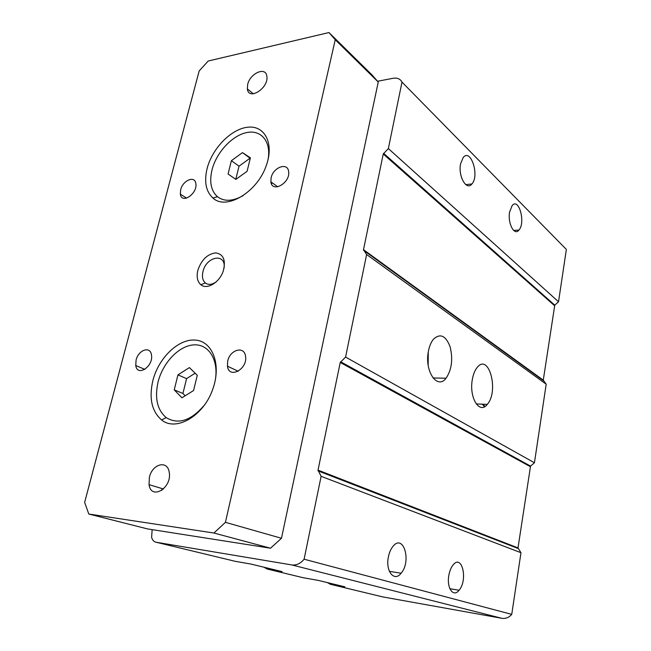 <?xml version="1.0" encoding="UTF-8"?>
<svg xmlns="http://www.w3.org/2000/svg" width="651" height="651" viewBox="0 0 651 651"><rect width="100%" height="100%" fill="white"/><g stroke="black" fill="none" stroke-linecap="round" stroke-linejoin="round"><path stroke-width="0.98" d="M272.313 182.858L271.451 183.834M335.241 39.735L225.425 522.33L213.91 533.023L88.796 514.03L84.638 502.377L199.173 70.935L208.206 61.023L328.975 32.55L335.241 39.735L378.255 82.026L371.998 74.906L328.975 32.55M177.959 374.87L189.4 367.595L197.286 375.318L193.567 390.543L181.946 397.785L174.224 389.851L177.959 374.87L186.585 378.622L182.923 393.464L185.177 395.767M195.137 373.218L186.585 378.622M174.224 389.851L182.923 393.464M242.457 152.619L250.391 157.827L247.095 171.311L235.849 179.391L228.07 173.988L231.382 160.699L242.457 152.619L250.041 158.209L239.023 166.184L235.776 179.342M231.382 160.699L239.023 166.184M152.855 380.623C158.608 357.684 178.789 338.308 195.707 340.115C212.755 341.482 221.6 365.081 212.771 389.168C203.706 415.989 176.039 432.004 161.586 419.936C151.764 411.391 148.859 398.29 152.855 380.623M215.18 380.721C219.037 360.263 208.865 343.94 194.014 344.867C179.212 345.535 162.978 362.42 158.112 381.82C154.499 397.932 157.192 409.861 166.184 417.608C178.301 424.859 191.003 420.733 204.284 405.231M197.814 270.425C201.338 259.928 207.295 254.077 215.66 252.881C223.423 254.093 225.978 260.083 223.309 270.857C219.68 282.428 206.904 290.167 200.825 284.699C197.375 281.59 196.374 276.83 197.814 270.425M224.082 268.049C226.166 252.58 206.212 256.307 202.957 271.679C201.826 276.765 202.632 280.532 205.391 282.99C208.393 285.13 211.982 284.772 216.132 281.916M207.083 168.65C212.136 148.444 231.292 128.768 247.893 127.205C264.607 125.261 274.12 143.082 266.568 164.695C257.967 191.85 226.336 210.826 212.958 198.042C205.952 191.589 203.991 181.784 207.083 168.65M267.992 159.829C271.524 141.788 261.263 129.411 246.639 132.584C232.049 135.514 216.335 152.603 212.006 169.911C209.207 181.906 211.022 190.833 217.45 196.7C224.221 201.802 232.814 201.428 243.205 195.577M247.665 84.524C250.025 73.197 265.925 66.223 266.853 76.297C268.977 88.072 248.495 101.117 247.356 88.894L247.665 84.524M180.653 189.799C182.76 180.335 194.934 175.225 195.845 183.566C197.798 193.632 181.523 204.609 180.343 194.136L180.653 189.799M271.125 177.78C273.176 167.25 287.734 161.928 288.629 171.555C290.615 182.841 271.98 193.445 270.873 181.808L271.125 177.78M227.704 361.053C229.958 349.644 244.361 345.583 245.525 356.227C247.925 369.133 228.932 379.411 227.443 366.188L227.704 361.053M136.083 360.06C138.37 349.912 150.283 345.762 151.447 354.86C153.774 366.261 137.288 377.303 135.75 365.512L136.083 360.06M149.396 477.248C152.244 463.894 167.576 459.777 169.203 472.203C172.369 487.876 151.17 500.709 149.03 484.645L149.396 477.248M88.796 514.03L147.411 528.889L270.507 548.207L281.476 538.279L378.255 82.026M213.91 533.023L270.507 548.207M225.425 522.33L281.476 538.279M388.354 557.158C389.208 552.732 390.722 549.159 392.911 546.449C403.392 533.12 411.766 561.219 401.114 573.222C394.335 582.271 385.392 571.399 388.354 557.158M428.155 365.13L428.252 352.134M428.399 351.304C429.375 346.153 431.068 342.117 433.468 339.187C440.19 333.068 445.723 335.55 450.069 346.657C453.137 359.116 451.794 369.638 446.049 378.231C437.293 390.12 424.273 371.094 428.399 351.304M509.627 211.99L512.125 205.626C518.814 197.074 525.821 222.699 518.953 230.055C514.363 236.329 507.463 223.244 509.627 211.99M303.163 577.706L318.494 580.44L344.827 586.828L330.334 584.264L327.339 582.588M448.84 575.394C449.621 571.008 451.021 567.55 453.039 565.011C461.998 553.48 468.167 579.927 459.069 590.237C453.413 597.838 446.456 588.04 448.84 575.394M304.107 559.217L511.743 614.381L520.971 552.715L321.114 476.32L304.107 559.217C300.461 563.611 296.36 565.516 291.803 564.93L156.134 542.242C153.864 541.762 152.358 540.11 151.618 537.262L152.147 529.629M388.354 148.574L558.525 301.771L566.362 249.431L401.993 82.107L388.354 148.574L383.244 153.994L363.502 249.691L366.619 254.525L345.583 357.065L340.237 362.469L318.022 470.136L321.114 476.32M460.574 163.824L463.187 157.501C470.779 147.899 479.73 175.68 471.91 183.964C466.588 191.215 457.938 176.234 460.574 163.824M235.06 561.284L250.904 564.051L282.078 571.611L267.081 569.007L264.021 567.233M472.341 379.46C473.261 374.284 474.872 370.273 477.167 367.449C488.934 352.541 499.195 391.259 487.29 404.369C479.6 414.842 468.842 397.606 472.341 379.46M345.583 357.065L534.438 462.755L530.541 466.092L340.628 361.761M520.971 552.715L518.001 547.914L530.541 466.092M534.438 462.755L546.197 384.18L366.619 254.525M546.197 384.18L543.276 380.135L554.766 305.156L383.618 153.327M511.743 614.381C508.968 617.555 505.656 618.857 501.807 618.295L291.803 564.93M482.228 404.173L484.539 406.712M485.125 406.362L482.57 404.19M558.525 301.771L554.766 305.156M161.806 490.382L162.237 488.632M377.588 81.261L393.041 78.291C397.273 77.599 400.259 78.869 401.993 82.107M382.764 596.91L501.807 618.295M483.514 534.495L483.083 534.902M484.873 535.602L485.304 535.195M303.773 577.86L267.081 569.007M530.248 466.621L340.237 362.469M518.001 547.914L318.022 470.136M543.398 380.656L363.608 250.342M518.131 548.5L318.111 470.909M235.695 561.431L156.134 542.242M543.276 380.135L363.502 249.691M554.489 305.661L383.244 153.994M383.349 597.057L330.334 584.264M166.184 417.608L161.586 419.936M205.391 282.99L200.825 284.699M217.45 196.7L212.958 198.042M149.03 484.645L163.482 489.007M135.75 365.512L144.847 369.386M227.443 366.188L238.217 371.257M270.873 181.808L277.774 186.821M180.343 194.136L186.634 198.148M247.356 88.894L253.361 93.809M401.114 573.222L389.379 571.342M433.005 377.954L446.049 378.231M518.953 230.055L513.68 230.462M459.069 590.237L449.857 588.716M476.215 403.945L487.29 404.369M518.025 548.28L318.014 470.616M543.284 380.42L363.494 250.057M471.91 183.964L465.79 184.64"/></g></svg>
